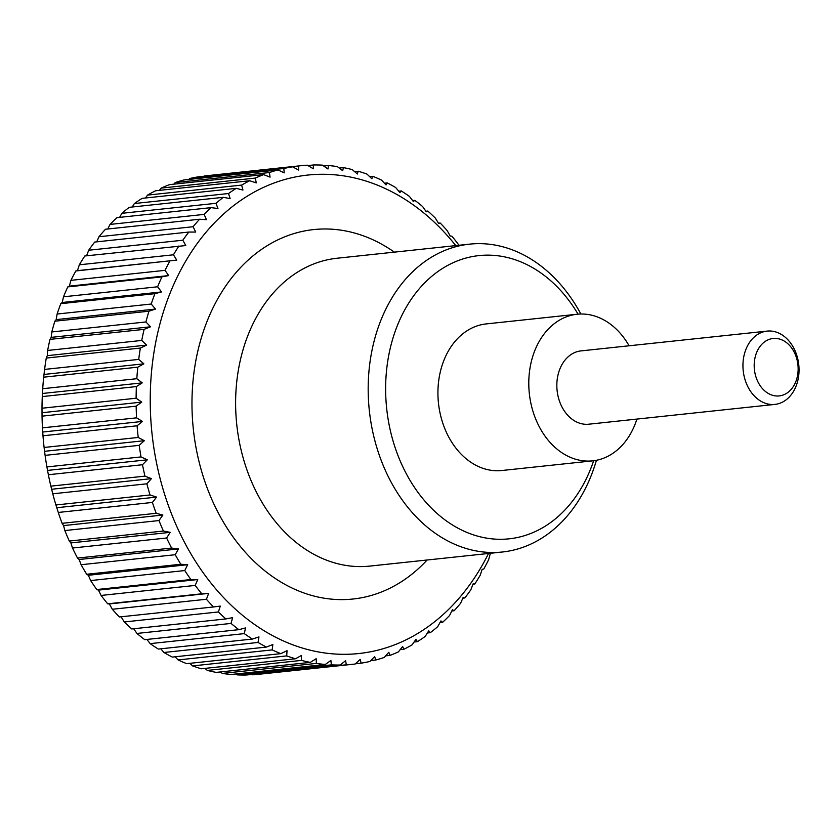 <?xml version="1.0" encoding="UTF-8"?>
<svg xmlns="http://www.w3.org/2000/svg" width="840" height="840" viewBox="0 0 840 840"><rect width="100%" height="100%" fill="white"/><g stroke="black" fill="none" stroke-linecap="round" stroke-linejoin="round"><path stroke-width="1.26" d="M596.432 460.278A154.802 117.327 -96.1 0 1 555.975 527.489A154.802 117.327 -96.1 0 1 502.362 552.006A154.802 117.327 -96.1 0 1 376.929 447.93A154.802 117.327 -96.1 0 1 416.01 268.642A154.802 117.327 -96.1 0 1 469.623 244.136A154.802 117.327 -96.1 0 1 580.871 314.013M593.659 460.74A142.422 107.94 -96.1 0 1 558.411 516.285A142.422 107.94 -96.1 0 1 406.833 474.726A142.422 107.94 -96.1 0 1 429.639 278.145A142.422 107.94 -96.1 0 1 578.067 314.149M592.683 460.856L501.827 470.516A73.721 55.87 -96.1 0 1 442.092 420.956A73.721 55.87 -96.1 0 1 460.698 335.58A73.721 55.87 -96.1 0 1 486.224 323.915L577.091 314.244A73.721 55.87 83.9 0 0 551.565 325.92A73.721 55.87 83.9 0 0 532.948 411.296A73.721 55.87 83.9 0 0 592.683 460.856A73.721 55.87 83.9 0 0 618.208 449.18A73.721 55.87 83.9 0 0 636.899 419.087M119.595 217.371L121.873 213.318L215.996 203.311A250.635 189.956 -96.1 0 1 223.377 197.316L129.255 207.322A250.635 189.956 83.9 0 0 121.873 213.318M132.195 207.018L134.4 203.532L228.512 193.526A250.635 189.956 -96.1 0 1 236.261 188.339L142.149 198.345A250.635 189.956 83.9 0 0 134.4 203.532M145.488 197.988L147.525 195.111L241.637 185.094A250.635 189.956 -96.1 0 1 249.711 180.747L155.6 190.764A250.635 189.956 83.9 0 0 147.525 195.111M159.401 190.355L161.175 188.108L255.287 178.091A250.635 189.956 -96.1 0 1 263.634 174.615L169.523 184.622A250.635 189.956 83.9 0 0 161.175 188.108M173.859 184.159L175.266 182.564L269.377 172.547A250.635 189.956 -96.1 0 1 277.945 169.953L183.834 179.97A250.635 189.956 83.9 0 0 175.266 182.564M188.8 179.434L189.714 178.511L283.826 168.504A250.635 189.956 -96.1 0 1 292.562 166.814L198.45 176.82A250.635 189.956 83.9 0 0 189.714 178.511M204.172 176.211L298.536 165.974A250.635 189.956 -96.1 0 1 300.332 165.764A250.635 189.956 -96.1 0 1 307.398 165.197L313.268 168.777L313.425 164.976A250.635 189.956 -96.1 0 1 322.34 165.113L327.989 169.008L328.398 165.522A250.635 189.956 -96.1 0 1 337.312 166.583L342.72 170.751L343.361 167.612A250.635 189.956 -96.1 0 1 352.223 169.575L357.368 174.006L358.218 171.224A250.635 189.956 -96.1 0 1 366.975 174.09L371.847 178.742L372.876 176.337A250.635 189.956 -96.1 0 1 381.486 180.075L386.064 184.926L387.261 182.921A250.635 189.956 -96.1 0 1 395.651 187.52L399.924 192.538L401.268 190.932A250.635 189.956 -96.1 0 1 409.395 196.371L413.354 201.516L414.813 200.329A250.635 189.956 -96.1 0 1 422.636 206.556L426.269 211.806L427.822 211.05A250.635 189.956 -96.1 0 1 435.278 218.043L438.585 223.346L440.213 223.031A250.635 189.956 -96.1 0 1 447.258 230.727L450.23 236.061L451.889 236.187A250.635 189.956 -96.1 0 1 458.493 244.555L458.85 245.28M300.332 165.764L206.22 175.781A250.635 189.956 83.9 0 0 204.424 175.98M455.794 245.606A240.608 182.353 83.9 0 0 224.574 213.14A240.608 182.353 83.9 0 0 186.049 545.255A240.608 182.353 83.9 0 0 442.113 615.468A240.608 182.353 83.9 0 0 488.534 553.476M215.996 203.311L217.959 208.52L211.124 207.638L117.012 217.655A250.635 189.956 83.9 0 0 110.04 224.416L204.152 214.4A250.635 189.956 -96.1 0 1 211.124 207.638M204.152 214.4L206.451 219.691L199.584 219.24L105.473 229.247A250.635 189.956 83.9 0 0 98.963 236.744L193.074 226.727A250.635 189.956 -96.1 0 1 199.584 219.24M193.074 226.727L195.709 232.06L188.822 232.05L94.71 242.056A250.635 189.956 83.9 0 0 88.704 250.236L182.816 240.219A250.635 189.956 -96.1 0 1 188.822 232.05M182.816 240.219L185.787 245.553L84.808 255.99A250.635 189.956 83.9 0 0 79.338 264.8L173.45 254.793A250.635 189.956 -96.1 0 1 178.92 245.984M173.45 254.793L176.757 260.096L75.82 270.974A250.635 189.956 83.9 0 0 70.917 280.35L165.028 270.344A250.635 189.956 -96.1 0 1 169.932 260.967M165.028 270.344L168.661 275.583L161.91 276.895L67.798 286.902A250.635 189.956 83.9 0 0 63.494 296.804L157.605 286.786A250.635 189.956 -96.1 0 1 161.91 276.895M157.605 286.786L161.564 291.931L154.896 293.675L60.785 303.681A250.635 189.956 83.9 0 0 57.11 314.034L151.221 304.028A250.635 189.956 -96.1 0 1 154.896 293.675M151.221 304.028L155.495 309.046L148.953 311.199L54.841 321.206A250.635 189.956 83.9 0 0 51.818 331.957L145.929 321.951A250.635 189.956 -96.1 0 1 148.953 311.199M145.929 321.951L150.507 326.802L144.102 329.364L49.991 339.37A250.635 189.956 83.9 0 0 47.628 350.459L141.74 340.442A250.635 189.956 -96.1 0 1 144.102 329.364M141.74 340.442L146.612 345.104L140.375 348.065L46.263 358.071A250.635 189.956 83.9 0 0 44.593 369.411L138.705 359.405A250.635 189.956 -96.1 0 1 140.375 348.065M138.705 359.405L143.85 363.825L137.802 367.164L43.691 377.181A250.635 189.956 83.9 0 0 42.714 388.71L136.826 378.704A250.635 189.956 -96.1 0 1 137.802 367.164M136.826 378.704L142.233 382.872L136.395 386.568L42.284 396.585A250.635 189.956 83.9 0 0 42 408.23L136.112 398.223A250.635 189.956 -96.1 0 1 136.395 386.568M136.112 398.223L141.761 402.108L136.164 406.151L42.042 416.157A250.635 189.956 83.9 0 0 42.462 427.854L136.573 417.848A250.635 189.956 -96.1 0 1 136.164 406.151M136.573 417.848L142.453 421.428L137.099 425.786L42.987 435.792A250.635 189.956 83.9 0 0 44.1 447.468L138.222 437.451A250.635 189.956 -96.1 0 1 137.099 425.786M138.222 437.451L144.302 440.706L139.209 445.347L45.098 455.354A250.635 189.956 83.9 0 0 46.904 466.935L141.015 456.918A250.635 189.956 -96.1 0 1 139.209 445.347M141.015 456.918L147.294 459.816L142.475 464.73L48.363 474.737A250.635 189.956 83.9 0 0 50.852 486.14L144.963 476.133A250.635 189.956 -96.1 0 1 142.475 464.73M144.963 476.133L151.4 478.653L146.885 483.798L52.773 493.805A250.635 189.956 83.9 0 0 55.923 504.977L150.034 494.97A250.635 189.956 -96.1 0 1 146.885 483.798M150.034 494.97L156.608 497.102L152.397 502.446L58.285 512.452A250.635 189.956 83.9 0 0 62.087 523.32L156.198 513.303A250.635 189.956 -96.1 0 1 152.397 502.446M156.198 513.303L162.876 515.035L158.991 520.558L64.869 530.565A250.635 189.956 83.9 0 0 69.29 541.054L163.411 531.038A250.635 189.956 -96.1 0 1 158.991 520.558M163.411 531.038L170.184 532.35L166.614 538.01L72.502 548.026A250.635 189.956 83.9 0 0 77.511 558.075L171.623 548.058A250.635 189.956 -96.1 0 1 166.614 538.01M171.623 548.058L178.458 548.94L175.224 554.715L81.112 564.722A250.635 189.956 83.9 0 0 86.688 574.266L180.799 564.26A250.635 189.956 -96.1 0 1 175.224 554.715M180.799 564.26L187.677 564.711L184.769 570.549L90.657 580.566A250.635 189.956 83.9 0 0 96.768 589.544L190.88 579.537A250.635 189.956 -96.1 0 1 184.769 570.549M190.88 579.537L197.757 579.548L195.195 585.428L101.084 595.445A250.635 189.956 83.9 0 0 107.677 603.813L201.789 593.796A250.635 189.956 -96.1 0 1 195.195 585.428M201.789 593.796L208.656 593.376L206.43 599.256L112.319 609.273A250.635 189.956 83.9 0 0 119.364 616.97L213.476 606.963A250.635 189.956 -96.1 0 1 206.43 599.256M213.476 606.963L220.3 606.091L218.4 611.95L124.289 621.957A250.635 189.956 83.9 0 0 131.754 628.95L225.866 618.944A250.635 189.956 -96.1 0 1 218.4 611.95M225.866 618.944L232.617 617.631L231.053 623.427L136.941 633.444A250.635 189.956 83.9 0 0 144.753 639.671L238.865 629.664A250.635 189.956 -96.1 0 1 231.053 623.427M238.865 629.664L245.532 627.921L244.283 633.623L150.171 643.629A250.635 189.956 83.9 0 0 158.309 649.068L252.42 639.062A250.635 189.956 -96.1 0 1 244.283 633.623M252.42 639.062L258.962 636.899L258.027 642.464L163.916 652.481A250.635 189.956 83.9 0 0 172.316 657.079L266.427 647.073A250.635 189.956 -96.1 0 1 258.027 642.464M266.427 647.073L272.832 644.511L272.202 649.908L178.091 659.925A250.635 189.956 83.9 0 0 186.69 663.663L280.812 653.657A250.635 189.956 -96.1 0 1 272.202 649.908M280.812 653.657L287.038 650.696L286.703 655.904L192.591 665.91A250.635 189.956 83.9 0 0 201.359 668.776L295.47 658.77A250.635 189.956 -96.1 0 1 286.703 655.904M295.47 658.77L301.518 655.431L301.455 660.408L207.344 670.425A250.635 189.956 83.9 0 0 216.216 672.389L310.328 662.382A250.635 189.956 -96.1 0 1 301.455 660.408M310.328 662.382L316.166 658.686L316.365 663.411L222.254 673.418A250.635 189.956 83.9 0 0 231.178 674.478L325.29 664.472A250.635 189.956 -96.1 0 1 316.365 663.411M325.29 664.472L330.897 660.429L331.349 664.871L237.237 674.888A250.635 189.956 83.9 0 0 246.152 675.024L340.263 665.018A250.635 189.956 -96.1 0 1 331.349 664.871M340.263 665.018L345.618 660.66L346.29 664.797L252.178 674.803A250.635 189.956 83.9 0 0 259.234 674.236L353.346 664.22A250.635 189.956 -96.1 0 1 346.29 664.797M491.705 553.14L490.224 553.854L488.659 559.65A250.635 189.956 -96.1 0 1 483.756 569.026L482.129 569.341L480.239 575.2A250.635 189.956 -96.1 0 1 474.768 584.01L473.099 583.884L470.862 589.764A250.635 189.956 -96.1 0 1 464.856 597.944L463.176 597.376L460.614 603.256A250.635 189.956 -96.1 0 1 454.104 610.754L452.435 609.746L449.526 615.583A250.635 189.956 -96.1 0 1 442.565 622.346L440.937 620.918L437.693 626.682A250.635 189.956 -96.1 0 1 430.311 632.678L428.747 630.808L425.177 636.468A250.635 189.956 -96.1 0 1 417.428 641.655L415.937 639.376L412.052 644.889A250.635 189.956 -96.1 0 1 403.977 649.236L402.602 646.548L398.401 651.893A250.635 189.956 -96.1 0 1 390.044 655.379L388.815 652.302L384.3 657.437A250.635 189.956 -96.1 0 1 375.732 660.03L374.671 656.586L369.863 661.49A250.635 189.956 -96.1 0 1 361.116 663.18L360.234 659.379L355.142 664.02A250.635 189.956 -96.1 0 1 353.346 664.22M754.331 336.935A36.855 27.93 -96.1 0 1 767.099 331.107A36.855 27.93 -96.1 0 1 796.961 355.887A36.855 27.93 -96.1 0 1 787.658 398.57A36.855 27.93 -96.1 0 1 774.889 404.407A36.855 27.93 -96.1 0 1 745.028 379.628A36.855 27.93 -96.1 0 1 754.331 336.935M774.889 404.407L588.788 424.2A36.855 27.93 -96.1 0 1 558.915 399.42A36.855 27.93 -96.1 0 1 568.218 356.738A36.855 27.93 -96.1 0 1 580.986 350.899L767.099 331.107M789.222 391.346A28.875 21.882 83.9 0 0 793.852 351.488A28.875 21.882 83.9 0 0 763.119 343.056A28.875 21.882 83.9 0 0 758.489 382.925A28.875 21.882 83.9 0 0 789.222 391.346M107.751 229.005L110.04 224.416M298.536 165.974L298.651 170.058L292.562 166.814M283.826 168.504L284.225 172.851L277.945 169.953M269.377 172.547L270.07 177.135L263.634 174.615M255.287 178.091L256.284 182.889L249.711 180.747M241.637 185.094L242.949 190.06L236.261 188.339M228.512 193.526L230.15 198.629L223.377 197.316M96.736 241.847L98.963 236.744M252.178 674.803L251.58 674.447M237.237 674.888L235.904 673.974M222.254 673.418L220.353 671.948M207.344 670.425L204.981 668.399M192.591 665.91L189.882 663.327M178.091 659.925L175.119 656.786M163.916 652.481L160.786 648.805M150.171 643.629L146.947 639.44M136.941 633.444L133.686 628.74M124.289 621.957L121.076 616.791M112.319 609.273L109.347 603.939L107.677 603.813M101.084 595.445L98.448 590.111L96.768 589.544M90.657 580.566L88.358 575.274L86.688 574.266M81.112 564.722L79.149 559.503L77.511 558.075M72.502 548.026L70.864 542.913L69.29 541.054M64.869 530.565L63.567 525.599L62.087 523.32M58.285 512.452L55.923 504.977M52.773 493.805L50.852 486.14M48.363 474.737L46.904 466.935M45.098 455.354L44.1 447.468M42.987 435.792L42.462 427.854M42.042 416.157L42 408.23M42.284 396.585L42.714 388.71M43.691 377.181L44.593 369.411M46.263 358.071L47.292 355.667L47.628 350.459M49.991 339.37L51.188 337.365L51.818 331.957M54.841 321.206L56.185 319.61L57.11 314.034M60.785 303.681L62.244 302.494L63.494 296.804M67.798 286.902L69.353 286.146L70.917 280.35M75.82 270.974L77.438 270.659L79.338 264.8M86.594 255.801L88.704 250.236M176.757 260.096L77.438 270.659M168.661 275.583L69.353 286.146M161.564 291.931L62.244 302.494M155.495 309.046L56.185 319.61M150.507 326.802L51.188 337.365M146.612 345.104L47.292 355.667M143.85 363.825L44.53 374.388M142.233 382.872L42.913 393.435M141.761 402.108L42.452 412.671M142.453 421.428L43.145 431.991M144.302 440.706L44.982 451.269M147.294 459.816L47.974 470.379M151.4 478.653L52.08 489.216M156.608 497.102L57.288 507.665M162.876 515.035L63.567 525.599M170.184 532.35L70.864 542.913M178.458 548.94L79.149 559.503M187.677 564.711L88.358 575.274M197.757 579.548L98.448 590.111M208.656 593.376L109.347 603.939M361.116 663.18L355.394 663.789M375.732 660.03L370.766 660.566M390.044 655.379L385.718 655.841M403.977 649.236L400.176 649.646M417.428 641.655L414.089 642.012M430.311 632.678L427.371 632.982M442.565 622.346L439.971 622.629M454.104 610.754L451.815 610.995M464.856 597.944L462.84 598.154M474.768 584.01L472.983 584.199M438.501 223.209L440.213 223.031M425.891 211.26L427.822 211.05M412.629 200.56L414.813 200.329M398.79 191.195L401.268 190.932M384.447 183.215L387.261 182.921M369.684 176.673L372.876 176.337M354.585 171.602L358.218 171.224M339.224 168.053L343.361 167.612M323.663 166.026L328.398 165.522M307.986 165.553L313.425 164.976M629.097 345.776A73.721 55.87 83.9 0 0 577.091 314.244M427.108 560.007A185.766 140.784 -96.1 0 1 219.618 515.403A185.766 140.784 -96.1 0 1 249.365 258.993A185.766 140.784 -96.1 0 1 394.359 252.137M502.362 552.006L369.8 566.097A154.802 117.327 -96.1 0 1 258.657 496.419A154.802 117.327 -96.1 0 1 283.447 282.744A154.802 117.327 -96.1 0 1 337.06 258.237L469.623 244.136"/></g></svg>
